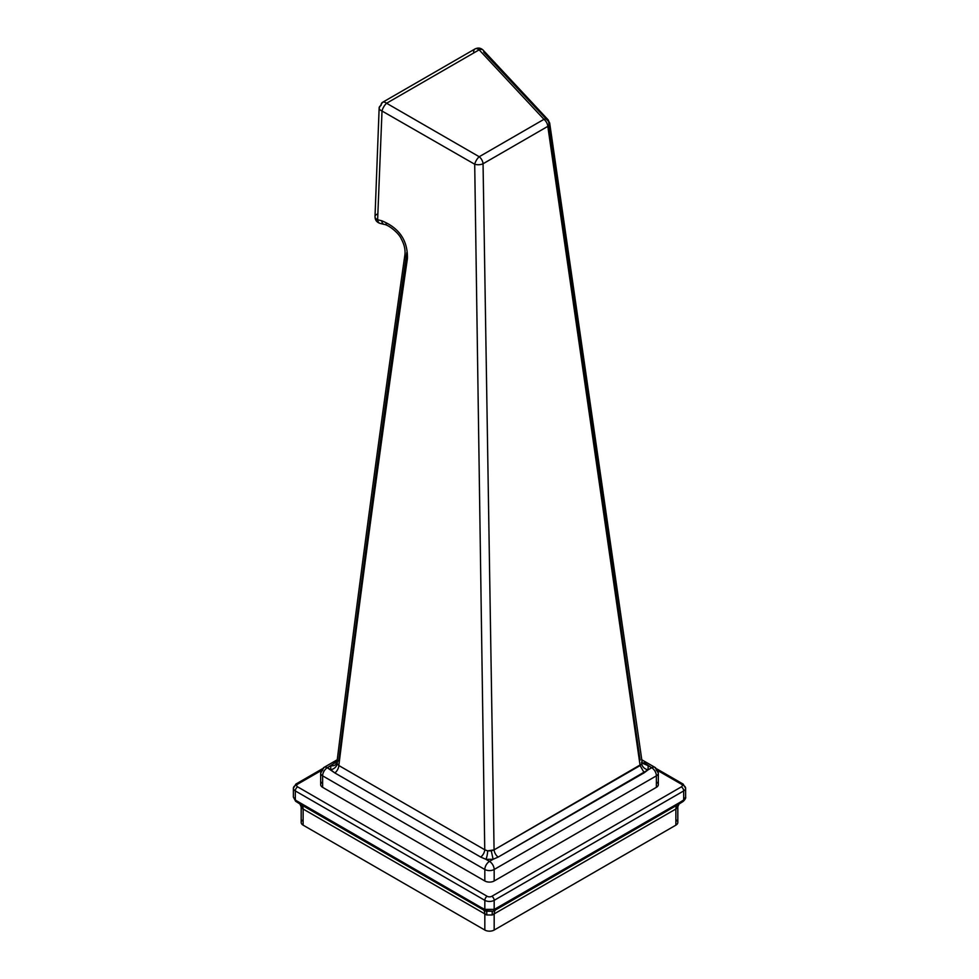 <?xml version="1.0" encoding="UTF-8"?>
<svg xmlns="http://www.w3.org/2000/svg" width="979" height="979" viewBox="0 0 979 979"><rect width="100%" height="100%" fill="white"/><g stroke="black" fill="none" stroke-linecap="round" stroke-linejoin="round"><path stroke-width="1.47" d="M685.618 788.23A6.62 3.818 0 0 0 683.685 785.525A3.304 1.909 120 0 0 682.999 784.008A3.304 1.909 120 0 0 681.347 784.167A3.304 1.909 -60 0 1 682.999 784.008L685.618 788.23L685.618 797.09L683.685 799.978L683.685 790.922L494.175 900.337L494.175 909.381L494.811 909.112L679.781 802.462L683.685 799.978L683.685 790.922L494.175 900.337A3.304 1.909 -120 0 0 491.837 896.287L681.347 786.871A3.304 1.909 60 0 1 683.685 790.922A6.62 3.818 0 0 0 685.618 788.23A6.62 3.818 180 0 1 683.685 790.922A3.304 1.909 -120 0 0 681.347 786.871A3.304 1.909 0 0 0 681.347 784.167L657.815 770.583L681.347 784.167A3.304 1.909 180 0 1 681.347 786.871L491.837 896.287A3.304 1.909 180 0 1 487.163 896.287L297.653 786.871A3.304 1.909 180 0 1 297.653 784.167L321.185 770.583L297.653 784.167A3.304 1.909 -120 0 0 296.001 784.008A3.304 1.909 -120 0 0 295.315 785.525A6.62 3.818 0 0 0 293.382 788.23A6.62 3.818 0 0 0 295.315 790.922A6.62 3.818 180 0 1 293.382 788.23L296.001 784.008A3.304 1.909 60 0 1 297.653 784.167A3.304 1.909 0 0 0 297.653 786.871A3.304 1.909 120 0 0 295.315 790.922A3.304 1.909 -60 0 1 297.653 786.871L487.163 896.287A3.304 1.909 120 0 0 484.825 900.337L295.315 790.922L295.315 799.978L293.382 797.09L295.952 800.443L480.922 907.374L484.825 909.381L484.825 900.337A3.304 1.909 -60 0 1 487.163 896.287A3.304 1.909 0 0 0 491.837 896.287A3.304 1.909 60 0 1 494.175 900.337A6.62 3.818 180 0 1 484.825 900.337L295.315 790.922L295.315 799.978A3.304 1.554 128 0 0 295.621 801.226A3.304 1.554 -52 0 1 295.315 799.978L295.952 800.443A3.304 1.75 123.8 0 0 296.453 801.838A3.304 1.75 -56.2 0 1 295.952 800.443L480.922 907.374A3.304 1.909 120 0 0 481.607 908.891A3.304 1.909 120 0 0 481.901 909.001A3.304 1.909 120 0 1 481.607 908.879L299.904 803.979A3.304 1.909 -60 0 1 299.219 802.462A3.304 1.909 -60 0 0 299.904 803.979L295.621 801.238L293.382 797.09L293.382 788.23M484.825 900.337A6.62 3.818 0 0 0 494.175 900.337L494.175 909.381L484.825 909.381L484.825 900.337M492.523 911.229A3.304 2.215 -110.5 0 0 493.012 911.131A3.304 2.215 -110.5 0 0 494.175 909.381L484.825 909.381A3.304 2.215 110.5 0 0 485.988 911.131A3.304 2.215 110.5 0 0 486.477 911.229A3.304 2.215 -69.5 0 1 485.988 911.131A3.304 2.215 -69.5 0 1 484.825 909.381L480.922 907.374A3.304 1.909 120 0 0 481.607 908.879L485.082 910.739A3.304 2.056 -64.1 0 1 484.189 909.112A3.304 2.056 115.9 0 0 485.082 910.739A3.304 2.056 115.9 0 0 485.486 910.862A3.304 2.056 -64.1 0 1 485.082 910.739L493 911.131A3.304 2.215 69.5 0 1 492.523 911.229L486.477 911.229M493.514 910.862A3.304 2.056 -115.9 0 0 493.918 910.739A3.304 2.056 -115.9 0 0 494.811 909.112L494.175 909.381A3.304 2.215 69.5 0 1 493.012 911.131L493.918 910.739A3.304 2.056 64.1 0 1 493.514 910.862M497.099 909.001A3.304 1.909 -120 0 0 497.393 908.879A3.304 1.909 -120 0 0 498.078 907.374L494.811 909.112A3.304 2.056 64.1 0 1 493.918 910.739L497.393 908.891A3.304 1.909 -120 0 0 498.078 907.374L679.781 802.462A3.304 1.909 60 0 1 679.096 803.979A3.304 1.909 60 0 1 678.802 804.102A3.304 1.909 60 0 0 679.096 803.979L497.393 908.891A3.304 1.909 -120 0 1 497.099 909.001M682.057 801.997A3.304 1.75 -123.8 0 0 682.547 801.838A3.304 1.75 -123.8 0 0 683.048 800.443L679.781 802.462A3.304 1.909 60 0 1 679.096 803.979L682.547 801.838A3.304 1.75 56.2 0 1 682.057 801.997M683.379 801.226A3.304 1.554 -128 0 0 683.685 799.978L683.048 800.443A3.304 1.75 56.2 0 1 682.547 801.838L683.379 801.238A3.304 1.554 52 0 0 683.685 799.978L685.618 797.09C686.01 797.897 685.263 799.28 683.379 801.238M492.351 914.973L486.649 914.973A9.925 2.766 111.2 0 0 486.392 911.265A9.925 2.766 -68.8 0 1 486.649 914.973L484.825 913.896A9.925 5.727 120 0 0 483.516 909.944A9.925 5.727 120 0 1 484.825 913.896L486.649 914.973L492.351 914.973A9.925 2.766 68.8 0 1 492.608 911.265A9.925 2.766 -111.2 0 0 492.351 914.973L494.175 913.896L492.351 914.973M303.123 819.741A6.62 3.818 180 0 0 303.123 825.15L303.123 808.997A9.925 5.727 -60 0 0 301.801 805.019A9.925 5.727 -60 0 1 303.123 808.997L303.123 825.15L484.825 930.05A6.62 3.818 180 0 0 494.175 930.05L675.877 825.15L494.175 930.05L494.175 913.896A9.925 5.727 -120 0 1 495.484 909.944A9.925 5.727 -120 0 0 494.175 913.896L675.877 808.997A9.925 5.727 60 0 1 677.199 805.019A9.925 5.727 60 0 0 675.877 808.997L494.175 913.896L494.175 930.05A6.62 3.818 180 0 1 484.825 930.05L484.825 913.896L301.826 808.275L301.177 806.941L301.826 808.275A9.925 7.967 134.2 0 0 300.333 804.236A9.925 7.967 -45.8 0 1 301.826 808.275L484.825 913.896L484.825 930.05L303.123 825.15A6.62 3.818 180 0 1 301.177 822.446L301.177 806.941L299.794 803.624M678.667 804.236A9.925 7.967 -134.2 0 0 677.174 808.275L675.877 808.997L677.174 808.275A9.925 7.967 45.8 0 1 678.667 804.236M675.877 819.741A6.62 3.818 180 0 1 675.877 825.15A6.62 3.818 180 0 0 677.823 822.446L677.823 806.941L677.174 808.275L679.206 803.624M675.877 825.15L675.877 808.997L675.877 825.15M322.617 781.915A6.62 3.818 0 0 0 322.617 787.324L484.825 880.978A6.62 3.818 0 0 0 494.175 880.978L656.383 787.324A6.62 3.818 0 0 0 656.383 781.915M337.033 761.491L327.292 767.744A6.62 3.818 -120 0 0 323.988 767.414A6.62 3.818 -120 0 0 322.617 770.436A6.62 3.818 0 0 0 320.671 773.141A6.62 3.818 0 0 0 322.617 775.845A6.62 3.818 -60 0 1 327.292 767.744L334.842 772.933L480.701 857.066L485.939 859.329A6.62 1.432 99 0 0 487.677 850.861L494.077 849.87A6.62 3.818 -120 0 0 498.164 857.09L648.086 769.837A6.62 5.189 27 0 1 641.783 763.999L641.808 761.882L641.783 763.999A6.62 5.189 -153 0 0 648.086 769.837L651.708 767.744L644.145 762.702L648.147 765.676L642.175 763.118L648.147 765.676L648.086 769.837L651.708 767.744L648.147 765.676L648.086 769.837L644.194 772.786L640.107 765.566L641.783 763.999L494.077 849.87A6.62 3.818 -120 0 0 498.164 857.09L644.194 772.786L640.107 765.566L547.812 126.364L640.107 765.566L494.077 849.87L483.051 163.762L494.077 849.87L491.274 850.886L493.122 859.293L498.164 857.09L493.122 859.293L491.274 850.886L487.677 850.861A6.62 1.432 -81 0 1 485.939 859.329L489.5 861.385L493.122 859.293L485.939 859.329L489.5 861.385L493.122 859.293L485.939 859.329L480.701 857.066A6.62 3.818 120 0 0 484.752 849.772L487.677 850.861L484.752 849.772A6.62 3.818 -60 0 1 480.701 857.066L334.842 772.933L330.669 769.69A6.62 5.25 156.7 0 0 337.07 763.853L338.832 765.529A6.62 3.818 -60 0 1 334.842 772.933A6.62 3.818 120 0 0 338.832 765.529L484.752 849.772L474.705 164.239L484.752 849.772L338.832 765.529C359.917 597.337 382.777 428.325 407.423 258.493C382.777 428.325 359.917 597.337 338.832 765.529L337.07 763.853A6.62 5.25 -23.3 0 1 330.669 769.69L330.816 765.7A6.62 5.189 -153 0 0 336.678 763.375A6.62 5.189 27 0 1 330.816 765.7L327.292 767.744L330.669 769.69L330.816 765.7L334.696 762.837L336.788 763.13L334.696 762.837L337.033 761.491M658.329 773.141A6.62 3.818 180 0 1 656.383 775.845A6.62 3.818 -120 0 0 651.708 767.744A6.62 3.818 -60 0 1 655.012 767.414L658.329 773.141L658.329 784.62A6.62 3.818 180 0 1 656.383 787.324L656.383 775.845L494.175 869.487L494.175 880.978L656.383 787.324L656.383 775.845A6.62 3.818 0 0 0 658.329 773.141A6.62 3.818 0 0 0 656.383 770.436A6.62 3.818 120 0 0 655.012 767.414A6.62 3.818 120 0 0 651.708 767.744A6.62 3.818 60 0 1 656.383 775.845L494.175 869.487A6.62 3.818 -120 0 0 489.5 861.385A6.62 3.818 120 0 0 484.825 869.487L322.617 775.845L322.617 787.324L484.825 880.978L484.825 869.487A6.62 3.818 -60 0 1 489.5 861.385A6.62 3.818 60 0 1 494.175 869.487A6.62 3.818 180 0 1 484.825 869.487A6.62 3.818 0 0 0 494.175 869.487L494.175 880.978A6.62 3.818 180 0 1 484.825 880.978L484.825 869.487L322.617 775.845L322.617 787.324A6.62 3.818 180 0 1 320.671 784.62L320.671 773.141L323.988 767.414A6.62 3.818 60 0 1 327.292 767.744A6.62 3.818 120 0 0 322.617 775.845A6.62 3.818 180 0 1 320.671 773.141M642.114 762.984A6.62 3.818 120 0 0 644.145 762.702A6.62 3.818 -60 0 1 642.114 762.984M337.131 761.943L337.07 763.853L337.131 761.943L338.783 760.353C359.77 591.965 382.446 422.708 406.787 252.57M483.136 50.149A6.62 3.708 137 0 0 479.135 49.831L386.583 103.26L479.208 156.726L543.969 119.328A6.62 3.708 -43 0 1 547.995 119.671L483.161 50.162A6.62 3.708 137 0 0 479.135 49.831L543.969 119.328A6.62 3.708 -43 0 1 547.959 119.646A6.62 3.708 -43 0 1 548.607 121.567A6.62 3.708 171.8 0 1 549.708 123.244A6.62 3.708 171.8 0 1 547.812 126.364L483.051 163.762A6.62 3.157 179 0 1 474.705 164.239L382.018 111.019A6.62 3.647 -177.9 0 1 379.154 107.886A6.62 3.647 -177.9 0 1 381.088 105.414A6.62 3.818 -120 0 1 382.459 102.379A6.62 3.818 60 0 1 386.583 103.26A6.62 3.818 -120 0 0 382.459 102.379L475.011 48.95A6.62 3.818 60 0 1 479.135 49.831A6.62 3.818 -120 0 0 475.011 48.95C478.082 47.481 480.799 47.885 483.161 50.162A6.62 3.708 137 0 1 483.761 52.279L548.607 121.567L640.082 760.096M386.521 223.775A6.62 3.83 -75.8 0 1 384.062 224.387A6.62 3.83 -75.8 0 1 381.724 220.764L377.625 219.749L382.018 111.019L377.625 219.749L381.724 220.764C399.248 227.936 407.815 240.504 407.423 258.493A6.62 3.892 -171.7 0 1 404.902 254.821A6.62 3.892 8.3 0 0 407.423 258.493C407.815 240.504 399.248 227.936 381.724 220.764A6.62 3.83 104.2 0 0 384.025 224.375M377.625 219.749A6.62 3.843 104.2 0 0 379.962 223.359A6.62 3.843 104.2 0 1 377.625 219.749A6.62 3.647 2.2 0 1 375.006 216.689A6.62 3.647 2.2 0 0 377.625 219.749M376.939 214.242A6.62 3.647 2.2 0 0 375.006 216.689C375.104 220.091 376.768 222.306 379.987 223.359L384.086 224.399C388.651 224.803 399.053 233.235 401.231 238.876C404.278 244.358 405.502 249.682 404.902 254.821C380.55 424.996 357.873 594.302 336.886 762.727L336.605 763.485L337.437 762.886M641.441 762.727L642.297 763.339L549.708 123.244A6.62 3.708 171.8 0 1 547.812 126.364A6.62 3.818 -120 0 0 543.969 119.328A6.62 3.818 60 0 1 547.812 126.364L483.051 163.762A6.62 3.818 -120 0 0 479.208 156.726A6.62 3.818 60 0 1 483.051 163.762A6.62 3.157 179 0 1 474.705 164.239A6.62 2.399 -60 0 1 479.208 156.726L386.583 103.26A6.62 2.399 120 0 0 382.018 111.019L474.705 164.239A6.62 2.399 -60 0 1 479.208 156.726L543.969 119.328L479.135 49.831L386.583 103.26A6.62 2.399 120 0 0 382.018 111.019A6.62 3.647 -177.9 0 1 379.154 107.861L375.006 216.689M475.011 48.95A6.62 3.818 -120 0 0 473.64 51.985M656.75 768.858L682.999 784.008M296.001 784.008L322.25 768.858M323.988 767.414L337.253 759.753M641.588 759.655L655.012 767.414M382.459 102.379L379.154 107.861M547.995 119.671L549.708 123.244"/></g></svg>
